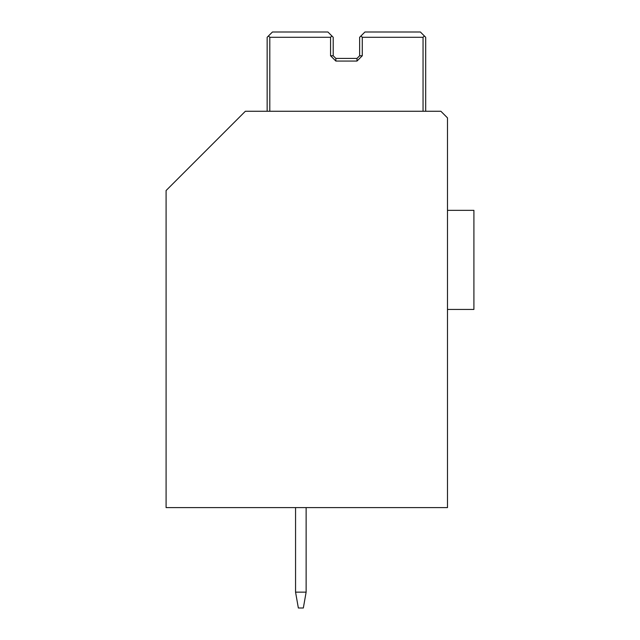 <?xml version="1.0" encoding="UTF-8"?>
<svg xmlns="http://www.w3.org/2000/svg" width="640" height="640" viewBox="0 0 640 640"><rect width="100%" height="100%" fill="white"/><g stroke="black" fill="none" stroke-linecap="round" stroke-linejoin="round"><path stroke-width="0.96" d="M447.488 210.352L473.912 210.352L473.912 309.432L447.488 309.432M447.488 117.872L447.488 507.6L166.088 507.6L166.088 190.536L245.36 111.264L440.88 111.264L447.488 117.872M330.568 37.288L331.888 35.96L333.208 37.288L333.208 55.776L330.568 55.776L330.568 37.288L269.8 37.288L269.8 111.264M423.048 111.264L423.048 37.288L362.272 37.288L362.272 55.776L359.632 55.776L359.632 37.288L364.92 32L420.4 32L425.688 37.288L425.688 111.264M330.568 55.776L335.856 61.064L356.992 61.064L362.272 55.776M267.152 111.264L267.152 37.288L272.44 32L327.928 32L331.888 35.96M333.208 55.776L335.856 58.424L356.992 58.424L359.632 55.776M268.48 35.96L269.8 37.288M423.048 37.288L424.368 35.96M360.952 35.96L362.272 37.288M335.856 58.424L335.856 61.064M356.992 61.064L356.992 58.424M306.128 592.144L303.336 608L298.352 608L295.56 592.144L306.128 592.144L306.128 507.6M295.56 592.144L295.56 507.6"/></g></svg>
